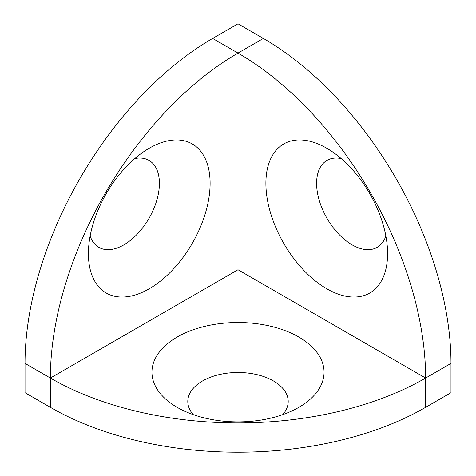 <?xml version="1.0" encoding="UTF-8"?>
<svg xmlns="http://www.w3.org/2000/svg" width="476" height="476" viewBox="0 0 476 476"><rect width="100%" height="100%" fill="white"/><g stroke="black" fill="none" stroke-linecap="round" stroke-linejoin="round"><path stroke-width="0.71" d="M177.149 407.331L177.149 407.331A86.055 49.682 180 0 1 177.149 337.067A86.055 49.682 180 0 1 298.851 337.067A86.055 49.682 180 0 1 298.851 407.331A86.055 49.682 180 0 1 177.149 407.331M193.286 414.65A50.2 28.982 180 0 1 208.482 378.033A50.2 28.982 180 0 1 273.498 380.978A50.2 28.982 180 0 1 282.714 414.65M149.256 148.226L149.256 148.226A86.055 49.682 -60 0 1 210.112 183.361A86.055 49.682 -60 0 1 149.256 288.759A86.055 49.682 -60 0 1 88.405 253.625A86.055 49.682 -60 0 1 149.256 148.226L149.256 148.226M90.137 235.989A50.2 28.982 120 0 0 123.903 244.843A50.2 28.982 120 0 0 158.966 190.013A50.2 28.982 120 0 0 134.851 158.544M387.595 253.625A86.055 49.682 60 0 1 326.744 288.759A86.055 49.682 60 0 1 265.888 183.361A86.055 49.682 60 0 1 326.744 148.226A86.055 49.682 60 0 1 387.595 253.625M341.149 158.544A50.2 28.982 -120 0 0 316.599 183.361A50.2 28.982 -120 0 0 346.558 241.142A50.2 28.982 -120 0 0 385.863 235.989M425.627 407.331L450.98 392.694L450.98 363.414L425.627 378.051A265.34 153.195 180 0 1 50.373 378.051A265.34 153.195 -60 0 1 238 53.074A265.34 153.195 60 0 1 425.627 378.051L238 269.731L50.373 378.051L50.373 407.331A265.34 153.195 0 0 0 425.627 407.331L425.627 378.051M50.373 378.051L25.02 363.414L25.02 392.694L50.373 407.331M25.02 363.414A265.34 153.195 -60 0 1 212.647 38.437L238 23.8L263.353 38.437A265.34 153.195 60 0 1 450.98 363.414M212.647 38.437L238 53.074L238 269.731M238 53.074L263.353 38.437"/></g></svg>
